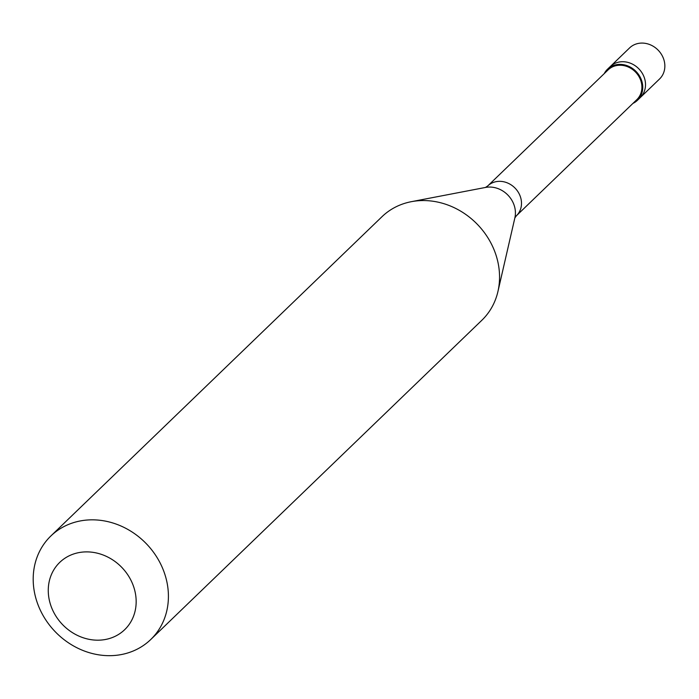 <?xml version="1.0" encoding="UTF-8"?>
<svg xmlns="http://www.w3.org/2000/svg" width="699" height="699" viewBox="0 0 699 699"><rect width="100%" height="100%" fill="white"/><g stroke="black" fill="none" stroke-linecap="round" stroke-linejoin="round"><path stroke-width="1.05" d="M637.453 100.289L659.55 78.987A21.582 19.004 -134 0 0 664.05 60.289A21.582 19.004 46 0 0 649.17 44.352A21.582 19.004 46 0 0 629.589 47.916L610.262 66.562A21.582 19.004 46 0 1 629.834 62.989A21.582 19.004 46 0 1 644.714 78.935A21.582 19.004 -134 0 1 640.214 97.633A21.582 19.004 -134 0 0 644.714 78.935A21.582 19.004 46 0 0 629.834 62.989A21.582 19.004 46 0 0 610.262 66.562L607.501 69.218A21.582 19.004 46 0 1 627.073 65.654A21.582 19.004 46 0 1 641.953 81.591A21.582 19.004 -134 0 1 637.453 100.289A21.582 19.004 -134 0 1 632.927 103.408M516.412 215.746L636.833 99.642A20.682 18.209 -134 0 0 641.14 81.722A20.682 18.209 46 0 0 626.881 66.449A20.682 18.209 46 0 0 608.121 69.874L487.71 185.969A20.682 18.209 46 0 1 506.469 182.553A20.682 18.209 46 0 1 520.729 197.826A20.682 18.209 -134 0 1 516.412 215.746L514.848 217.948M150.731 639.533L481.864 320.256A71.936 63.338 -134 0 0 497.933 291.518A71.936 63.338 -134 0 0 496.867 257.931A71.936 63.338 46 0 0 411.318 201.688A71.936 63.338 46 0 0 382.003 216.69L50.878 535.967A71.936 63.338 46 0 1 116.13 524.075A71.936 63.338 46 0 1 165.733 577.208A71.936 63.338 -134 0 1 150.731 639.533A71.936 63.338 -134 0 1 85.479 651.433A71.936 63.338 -134 0 1 35.876 598.292A71.936 63.338 46 0 1 50.878 535.967M50.005 602.888A46.754 41.171 -134 0 0 104.474 639.655A46.754 41.171 -134 0 0 134.418 589.178A46.754 41.171 46 0 0 79.948 552.42A46.754 41.171 46 0 0 50.005 602.888M604.216 73.64A21.582 19.004 46 0 1 607.501 69.218M497.933 291.518L514.875 217.852A24.36 21.442 -134 0 0 514.516 206.476A24.36 21.442 46 0 0 485.552 187.437L411.318 201.688M487.71 185.969L485.447 187.454"/></g></svg>
